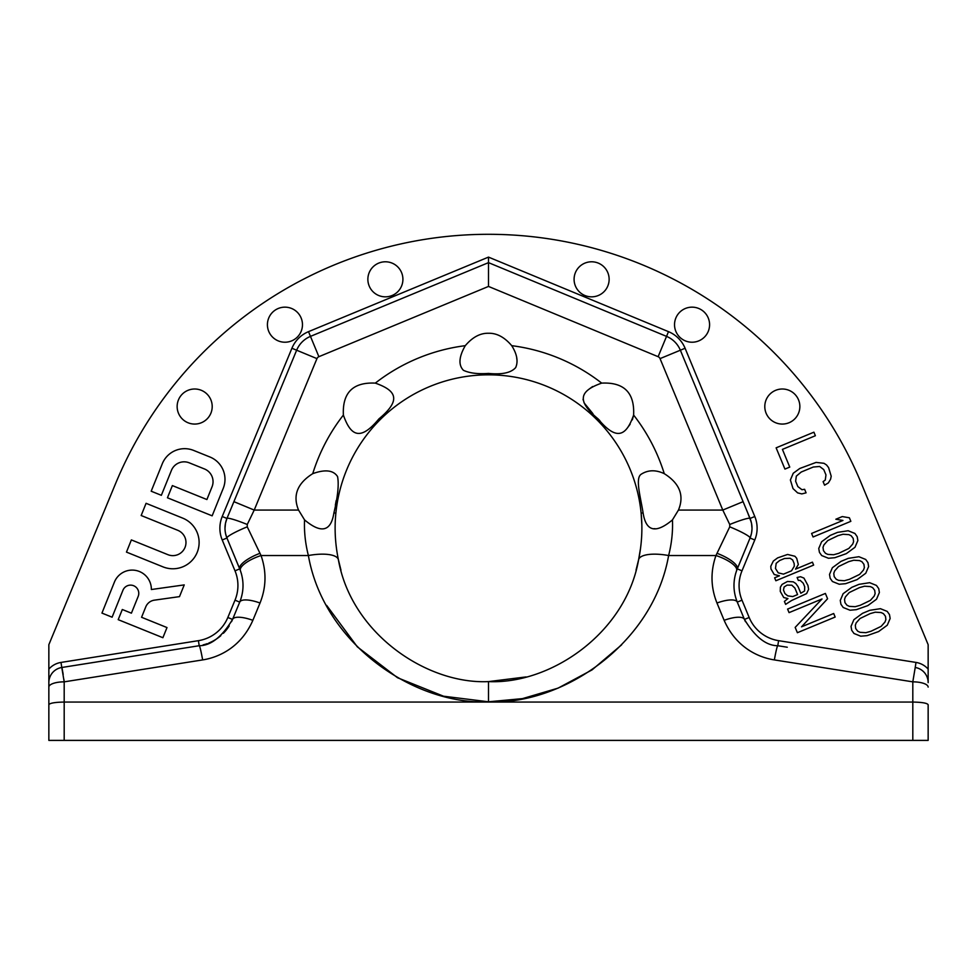 <?xml version="1.0" encoding="UTF-8"?>
<svg xmlns="http://www.w3.org/2000/svg" width="977" height="977" viewBox="0 0 977 977"><rect width="100%" height="100%" fill="white"/><g stroke="black" fill="none" stroke-linecap="round" stroke-linejoin="round"><path stroke-width="1.47" d="M48.85 740.395L48.85 704.759C49.705 703.135 54.81 702.231 64.189 702.06L64.189 740.395L48.85 740.395L48.85 644.686L115.652 483.42A403.574 403.574 0 0 1 861.348 483.42L928.15 644.686L928.15 682.63A15.339 15.339 -0 0 0 915.217 667.486A15.339 15.339 0 0 1 928.15 682.63A15.339 15.339 -0 0 0 915.217 667.486L912.811 681.848L912.811 702.06C922.19 702.231 927.295 703.135 928.15 704.759L928.15 740.395L912.811 740.395L912.811 702.06L64.189 702.06L64.189 681.848L61.783 667.486L199.21 645.724C210.861 645.699 221.974 636.931 232.55 619.43L239.719 602.125C243.871 591.72 244.103 581.217 240.391 570.592L226.945 538.022C224.356 531.5 224.356 524.979 226.945 518.457L229.265 512.864M64.189 740.395L912.811 740.395M928.15 704.759L928.15 740.395M189.733 647.226L61.82 667.486A15.339 15.339 0 0 0 48.85 682.63A15.339 15.339 0 0 1 61.783 667.486A15.339 15.339 0 0 0 48.85 682.63L48.85 687.087A15.339 5.251 0 0 1 64.189 681.848L202.642 659.915C216.747 657.741 240.366 648.826 252.86 620.322A21.982 7.01 -157.5 0 0 232.55 619.43L239.719 602.125L232.55 619.43L227.836 617.476A38.347 38.347 0 0 1 198.404 640.668A38.347 38.347 0 0 0 227.836 617.476L235.005 600.171A38.347 38.347 0 0 0 235.005 570.824L222.219 539.976A30.678 30.678 0 0 1 222.219 516.503L291.915 348.252A30.678 30.678 0 0 1 308.512 331.655L488.5 257.11L668.488 331.655A30.678 30.678 0 0 1 685.085 348.252L754.781 516.503A30.678 30.678 0 0 1 754.781 539.976L741.995 570.824A38.347 38.347 0 0 0 741.995 600.171L749.164 617.476A38.347 38.347 0 0 0 778.596 640.668L916.011 662.43A20.444 20.444 0 0 1 928.15 669.111M284.942 307.157A17.525 17.525 0 0 1 302.467 324.682A17.525 17.525 0 0 1 284.942 342.219A17.525 17.525 0 0 1 267.417 324.682A17.525 17.525 0 0 1 284.942 307.157M385.39 261.787A17.525 17.525 0 0 1 402.915 279.312A17.525 17.525 0 0 1 385.39 296.837A17.525 17.525 0 0 1 367.865 279.312A17.525 17.525 0 0 1 385.39 261.787M194.679 389.005A17.525 17.525 0 0 1 212.204 406.53A17.525 17.525 0 0 1 194.679 424.067A17.525 17.525 0 0 1 177.142 406.53A17.525 17.525 0 0 1 194.679 389.005M591.61 261.787A17.525 17.525 0 0 0 574.085 279.312A17.525 17.525 0 0 0 591.61 296.837A17.525 17.525 0 0 0 609.135 279.312A17.525 17.525 0 0 0 591.61 261.787M782.321 389.005A17.525 17.525 0 0 0 764.796 406.53A17.525 17.525 0 0 0 782.321 424.067A17.525 17.525 0 0 0 799.858 406.53A17.525 17.525 0 0 0 782.321 389.005M692.058 307.157A17.525 17.525 0 0 0 674.533 324.682A17.525 17.525 0 0 0 692.058 342.219A17.525 17.525 0 0 0 709.583 324.682A17.525 17.525 0 0 0 692.058 307.157M118.205 619.662L162.89 637.712L166.994 627.564L141.567 617.281L145.756 606.9A10.955 10.955 0 0 1 154.39 600.159L179.499 596.629L184.238 584.905L151.362 589.522A19.174 19.174 0 0 0 114.394 582.133L101.95 613.092L112.111 617.195L122.931 590.279A8.219 8.219 0 0 1 133.629 585.724A8.219 8.219 0 0 1 138.172 596.422L131.406 613.177L122.308 609.501L118.205 619.662M126.46 552.103L162.988 566.868A26.294 26.294 0 0 0 197.207 552.335A26.294 26.294 0 0 0 182.687 518.115L146.074 503.314L141.164 515.514L177.753 530.303A13.141 13.141 0 0 1 185.019 547.413A13.141 13.141 0 0 1 167.91 554.68L131.37 539.915L126.46 552.103M212.143 515.832L223.232 488.366A24.095 24.095 0 0 0 209.921 456.992L193.666 450.434A24.095 24.095 0 0 0 162.292 463.745L151.191 491.211L161.352 495.315L171.427 470.389A13.702 13.702 0 0 1 189.257 462.829L204.486 468.972A13.702 13.702 0 0 1 212.046 486.802L206.904 499.54L172.367 485.593L167.446 497.781L212.143 515.832M815.38 435.73L813.914 432.188L776.129 447.832L784.934 469.082L789.758 467.091L782.418 449.383L815.38 435.73M806.074 492.835L804.608 489.294L801.958 489.709L797.83 486.57L795.632 481.258L796.328 476.129L801.225 472.025L813.279 467.03L819.642 466.469L823.77 469.607L825.968 474.92L825.272 480.049L823.098 481.637L824.564 485.178L828.337 482.931L830.584 479.231L831.207 476.202L828.594 467.604L826.566 464.991L823.977 463.293L816.076 462.414L799.76 468.484L793.251 473.247L790.381 479.976L793.006 488.573L797.623 492.884L801.812 493.91L806.074 492.835M813.059 536.984L850.845 521.327L849.379 517.786L842.284 516.577L835.848 519.239L842.943 520.448L811.594 533.442L813.059 536.984M837.521 532.38L830.291 535.384L821.62 541.734L818.75 548.451L819.422 552.335L821.694 555.547L828.472 558.27L834.834 557.708L846.326 553.629L854.997 547.279L857.867 540.562L857.195 536.678L854.936 533.466L848.146 530.743L837.521 532.38M837.948 535.665L843.017 534.26L848.818 534.627L851.15 535.726L853.177 538.351L853.605 541.637L852.726 544.067L848.879 548.427L838.669 553.348L833.601 554.753L827.8 554.386L825.467 553.287L823.44 550.662L823.013 547.376L823.892 544.946L827.739 540.586L837.948 535.665M848.28 558.356L841.05 561.36L832.38 567.71L829.51 574.439L830.181 578.311L832.453 581.523L839.231 584.246L845.593 583.684L857.085 579.617L865.756 573.255L868.626 566.538L867.967 562.654L865.695 559.455L858.905 556.719L848.28 558.356M848.708 561.641L853.776 560.236L859.577 560.603L861.909 561.702L863.937 564.327L864.364 567.613L863.485 570.043L859.638 574.403L849.428 579.324L844.372 580.729L838.559 580.362L836.227 579.263L834.199 576.65L833.772 573.365L834.651 570.922L838.498 566.562L848.708 561.641M859.039 584.331L851.81 587.336L843.139 593.686L840.269 600.415L840.941 604.287L843.212 607.499L849.99 610.222L856.353 609.66L867.845 605.593L876.516 599.231L879.385 592.514L878.726 588.63L876.454 585.431L869.664 582.695L859.039 584.331M859.467 587.617L864.535 586.212L870.336 586.579L872.681 587.678L874.696 590.303L875.123 593.589L874.244 596.019L870.397 600.379L860.2 605.3L855.131 606.705L849.331 606.351L846.986 605.239L844.958 602.626L844.543 599.341L845.41 596.898L849.257 592.538L859.467 587.617M869.799 610.307L862.569 613.312L853.898 619.662L851.028 626.391L851.7 630.263L853.971 633.475L860.749 636.198L867.112 635.636L878.604 631.569L887.275 625.207L890.145 618.49L889.485 614.606L887.214 611.407L880.436 608.683L869.799 610.307M870.226 613.593L875.294 612.188L881.095 612.555L883.44 613.654L885.467 616.279L885.883 619.565L885.003 621.995L881.156 626.355L870.959 631.276L865.891 632.681L860.09 632.327L857.745 631.215L855.718 628.602L855.302 625.317L856.17 622.874L860.016 618.514L870.226 613.593M775.86 580.753L813.633 565.097L812.412 562.154L795.534 569.139L798.331 564.523L796.695 558.282L794.912 556.255L787.572 554.46L777.68 557.867L773.344 561.042L770.792 566.245L770.963 568.944L774.211 574.513L779.451 575.807L774.627 577.798L775.86 580.753M791.517 570.812L783.481 574.134L778.229 572.852L775.469 568.455L776.178 563.326L779.707 560.48L784.531 558.49L790.088 558.258L792.665 559.955L794.142 563.497L794.313 566.184L791.517 570.812M785.63 604.372L791.578 600.525L806.611 593.601L808.602 589.326L807.942 585.443L803.961 578.103L800.566 576.735L797.11 577.48L798.331 580.436L800.175 580.362L803.253 583.232L804.718 586.774L804.584 590.987L800.81 593.247L798.111 586.75L795.84 583.538L793.263 581.84L787.462 581.474L782.076 584.405L780.391 587.165L780.257 591.378L783.749 597.545L787.938 598.571L784.409 601.417L785.63 604.372M797.586 594.578L792.762 596.568L787.767 595.872L784.934 593.589L783.469 590.047L784.104 587.018L787.071 585.101L791.822 585.199L794.899 588.081L797.586 594.578M789.062 612.628L822.023 598.974L795.168 627.393L797.379 632.705L835.164 617.049L833.686 613.507L801.531 626.831L827.58 598.754L825.382 593.442L787.596 609.086L789.062 612.628M235.005 600.171L239.719 602.125A21.982 7.01 -157.5 0 1 260.029 603.017L252.86 620.322L260.029 603.017C266.281 587.36 266.623 571.533 261.042 555.534L247.254 526.835L247.254 524.49L254.215 510.067L233.906 501.665L296.642 350.218A25.561 25.561 0 0 1 310.466 336.381L488.5 262.642L488.5 257.11M672.445 519.911C655.75 533.882 645.968 531.549 643.098 512.913C640.436 496.377 635.062 478.119 641.205 474.224C648.081 469.852 655.762 469.668 664.262 473.662C679.723 483.383 684.462 495.51 678.453 510.067L672.445 519.911C672.958 531.61 671.675 543.481 668.622 555.534C653.002 644.368 562.337 705.247 488.5 701.791C414.663 705.247 323.998 644.38 308.378 555.534A30.678 10.295 -11.8 0 1 338.396 559.723C335.16 543.92 334.317 528.386 335.88 513.12C334.317 528.362 335.16 543.896 338.396 559.723C351.415 633.755 426.961 684.486 488.5 681.604L526.078 676.927M928.15 687.087A15.339 5.251 180 0 0 912.811 681.848L774.358 659.915C760.253 657.741 736.634 648.826 724.14 620.322L716.971 603.017C710.719 587.36 710.377 571.533 715.958 555.534A21.982 7.108 20.1 0 1 736.609 570.592L750.055 538.022C752.644 531.5 752.644 524.979 750.055 518.457L680.358 350.218L745.414 507.271L743.094 501.665L722.785 510.067L678.453 510.067M202.642 659.915A21.982 1.246 -99 0 0 199.21 645.724L198.404 640.668L60.989 662.43A20.444 20.444 0 0 0 48.85 669.111M203.082 644.918A43.452 43.452 0 0 0 207.246 643.648A43.452 43.452 0 0 1 203.082 644.918M208.712 643.086A43.452 43.452 0 0 0 211.252 641.95A43.452 43.452 0 0 1 208.712 643.086M211.643 641.767A43.452 43.452 0 0 0 216.198 639.166A43.452 43.452 0 0 1 211.643 641.767M216.992 638.628A43.452 43.452 0 0 0 220.778 635.709A43.452 43.452 0 0 1 216.992 638.628M223.379 633.279A43.452 43.452 0 0 0 229.216 625.891A43.452 43.452 0 0 1 223.379 633.279M260.029 553.3A21.982 6.656 157.5 0 0 239.719 568.87L226.945 538.022A25.561 25.561 0 0 1 225.479 523.306A25.561 25.561 0 0 0 226.945 538.022L225.711 534.199M247.254 524.49A21.982 2.21 -157.5 0 0 226.945 518.457A25.561 25.561 0 0 0 225.736 522.182A25.561 25.561 0 0 1 226.945 518.457L231.586 507.271M643.098 512.913L641.12 513.108C642.683 528.362 641.84 543.896 638.604 559.723A30.678 10.295 -168.2 0 1 668.622 555.534L715.958 555.534L729.746 526.835L729.746 524.49L722.785 510.067L660.049 358.62L680.358 350.218A25.561 25.561 0 0 0 666.534 336.381L488.5 262.642L488.5 286.432L318.881 356.69L308.512 331.655M747.735 512.864L750.055 518.457A25.561 25.561 0 0 1 751.264 522.182L747.735 512.864M751.887 525.809L751.521 523.306A25.561 25.561 0 0 1 750.055 538.022L737.281 568.87L741.995 570.824M787.267 647.226L777.79 645.724C766.139 645.699 755.026 636.931 744.45 619.43A21.982 7.01 -22.5 0 0 724.14 620.322L716.971 603.017A21.982 7.01 -22.5 0 1 737.281 602.125L744.45 619.43L737.281 602.125C733.129 591.72 732.897 581.217 736.609 570.592L735.51 574.036M774.358 659.915A21.982 1.246 -81 0 1 777.79 645.724L778.596 640.668M749.164 617.476L744.45 619.43L737.281 602.125L741.995 600.171M716.971 553.3A21.982 6.656 22.5 0 1 737.281 568.87L737.073 569.371M664.262 473.662A184.042 184.042 0 0 0 633.621 415.066C634.684 392.705 624.034 382.056 601.685 383.118C580.668 390.519 575.355 400.033 598.022 418.815C616.56 441.262 626.269 436.133 633.621 415.066L632.351 419.841M465.272 345.675C472.526 337.163 480.269 333.035 488.5 333.267C496.731 333.035 504.474 337.163 511.728 345.675C517.041 354.15 518.36 361.453 515.685 367.572C511.069 372.823 502.007 374.765 488.5 373.422C477.936 374.203 469.583 373.165 463.44 370.32C458.274 365.007 458.897 356.788 465.272 345.675A184.042 184.042 0 0 0 375.315 383.118C352.966 382.056 342.316 392.705 343.379 415.066C350.719 436.096 360.379 441.286 378.929 418.877C401.632 400.02 396.357 390.495 375.315 383.118M343.379 415.066A184.042 184.042 0 0 0 312.738 473.662C325.121 469.192 333.389 470.157 337.553 476.568C339.068 484.262 337.847 496.377 333.902 512.913L335.88 513.108A153.365 153.365 0 0 1 641.12 513.096M638.445 560.432L638.604 559.723C625.585 633.755 550.039 684.486 488.5 681.604C426.961 684.486 351.415 633.755 338.396 559.723L340.973 570.177M640.582 557.024A30.678 10.295 11.8 0 0 638.604 559.723L640.594 547.938M641.498 538.901L641.657 536.288M641.828 524.649L641.144 513.377M241.49 574.036L240.391 570.592A21.982 7.108 159.9 0 1 261.042 555.534L308.378 555.534C305.325 543.481 304.042 531.598 304.555 519.898C321.225 533.894 330.995 531.561 333.902 512.913M312.738 473.662C297.277 483.383 292.538 495.51 298.547 510.067L304.555 519.898M247.254 526.835A21.982 2.565 157.5 0 0 226.945 538.022L239.719 568.87L235.005 570.824M729.746 524.49A21.982 2.21 -22.5 0 1 750.055 518.457L754.781 516.503M729.746 526.835A21.982 2.565 22.5 0 1 750.055 538.022L754.781 539.976M335.367 505.121L336.173 500.603M516.833 359.218L516.735 358.18M630.128 424.213L627.625 427.621M599.829 420.623L598.083 418.877M592.917 413.686L584.014 402.768M583.135 399.935L583.086 399.275M589.155 389.078L592.599 386.562M653.882 528.704L655.103 528.691M326.684 605.435L357.338 646.847L397.517 677.733L443.534 696.21L488.5 701.791L522.475 698.628L558.075 688.138L592.05 669.892L621.628 644.832M61.991 667.828L63.187 674.423M63.871 679.333L64.189 681.848M260.029 603.017A21.982 7.01 22.5 0 0 239.731 602.101M336.418 557.024A30.678 10.295 168.2 0 1 338.396 559.723M751.997 528.166L751.557 523.501M751.508 523.257L750.055 518.457C752.644 524.991 752.644 531.512 750.055 538.022L737.281 568.87M746.452 546.729L750.055 538.022M716.971 603.017A21.982 7.01 157.5 0 1 737.269 602.101M225.015 529.192L225.003 528.239M225.003 528.166L225.443 523.501M225.492 523.257L226.945 518.457L222.219 516.503M230.548 546.729L226.945 538.022L222.219 539.976M61.783 667.486A15.339 15.339 0 0 0 48.85 682.63A15.339 15.339 0 0 1 61.783 667.486L60.989 662.43M915.217 667.486L916.011 662.43M298.547 510.067L254.215 510.067L316.951 358.62L291.915 348.252M296.642 350.218A25.561 25.561 0 0 1 310.466 336.381M685.085 348.252L680.358 350.218A25.561 25.561 0 0 0 666.534 336.381L668.488 331.655M601.685 383.118A184.042 184.042 0 0 0 511.728 345.675M488.5 701.791L488.5 681.604M316.951 358.62A3.578 3.578 0 0 1 318.881 356.69M660.049 358.62A3.578 3.578 0 0 0 658.119 356.69L488.5 286.432M658.119 356.69L666.534 336.381M744.45 619.43L745.451 621.677M638.604 559.723L636.027 570.165M233.906 501.665L226.945 518.457C224.356 524.991 224.356 531.512 226.945 538.022L239.927 569.371M232.55 619.43L231.549 621.677M751.985 529.204L751.618 532.648M751.398 533.747L750.067 537.985M740.187 561.836L742.947 555.18M636.919 566.892L636.027 570.177"/></g></svg>
